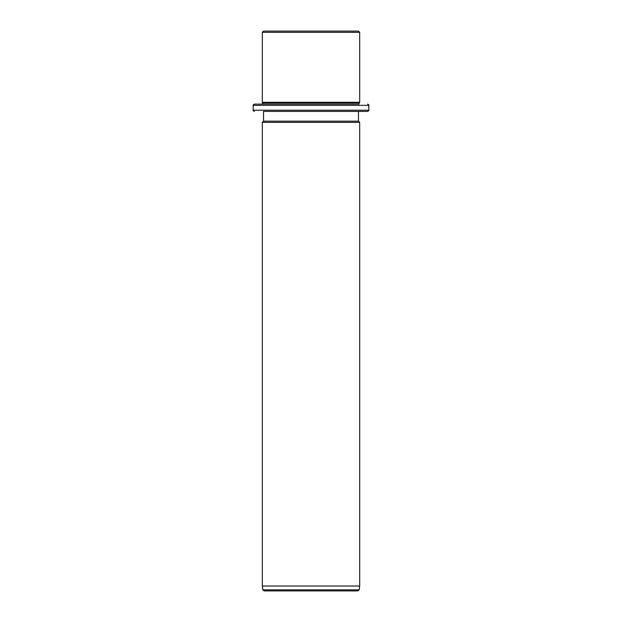 <?xml version="1.0" encoding="UTF-8"?>
<svg xmlns="http://www.w3.org/2000/svg" width="622" height="622" viewBox="0 0 622 622"><rect width="100%" height="100%" fill="white"/><g stroke="black" fill="none" stroke-linecap="round" stroke-linejoin="round"><path stroke-width="0.93" d="M269.349 31.1L358.459 31.1L359.679 32.321L262.321 32.321L263.541 31.1L269.349 31.1M253.193 105.336L368.807 105.336L368.807 110.203L253.193 110.203L253.193 105.336C252.882 105.04 253.294 104.636 254.414 104.115L262.927 104.115L262.321 102.296L359.679 102.296L359.679 32.321M262.927 102.902L359.073 102.902L359.679 102.296M268.813 104.115L359.073 104.115L359.073 102.902M254.414 104.115L359.073 104.115M263.541 121.158L263.541 111.416L367.586 111.416L358.459 111.416L358.459 121.158L359.679 122.371L262.321 122.371L263.541 121.158L358.459 121.158M359.679 586.033L359.143 589.85L262.857 589.85L262.321 586.033L359.679 586.033L359.679 122.371M352.192 590.9L264.062 590.9L357.938 590.9L359.143 589.85M262.321 102.296L262.321 32.321M368.807 105.336C369.118 105.04 368.706 104.636 367.586 104.115M253.193 110.203C252.882 110.498 253.294 110.903 254.414 111.416M368.807 110.203C369.118 110.498 368.706 110.903 367.586 111.416M262.321 586.033L262.321 122.371M262.857 589.85L264.062 590.9"/></g></svg>
